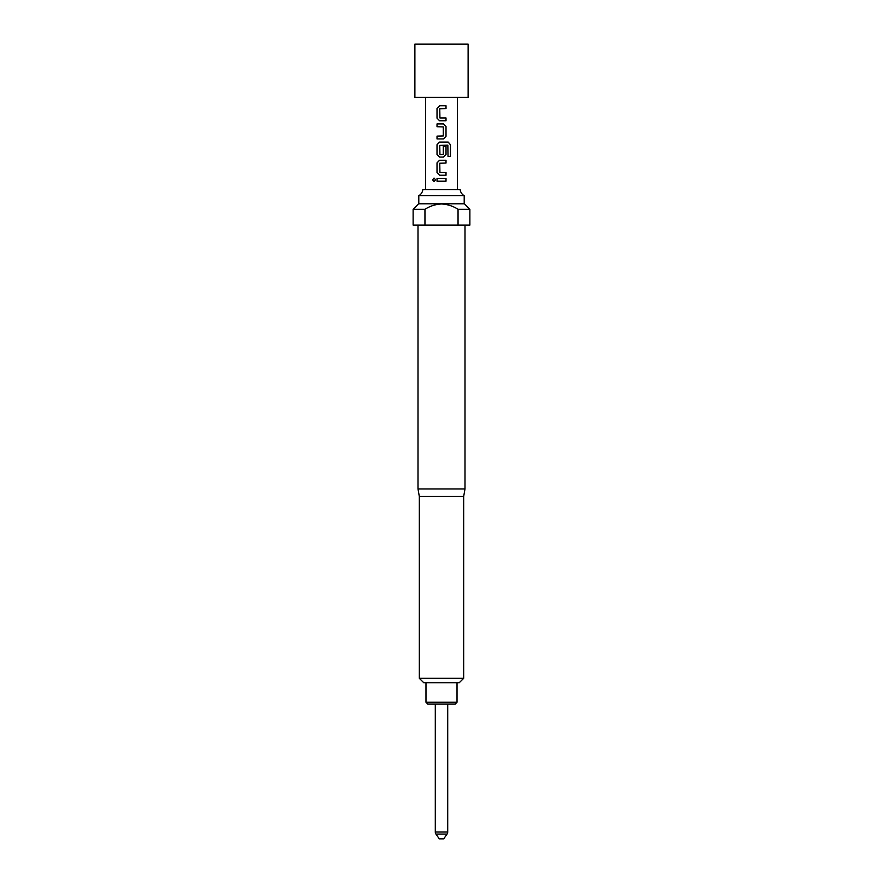 <?xml version="1.0" encoding="UTF-8"?>
<svg xmlns="http://www.w3.org/2000/svg" width="883" height="883" viewBox="0 0 883 883"><rect width="100%" height="100%" fill="white"/><g stroke="black" fill="none" stroke-linecap="round" stroke-linejoin="round"><path stroke-width="1.32" d="M434.061 178.079L432.637 179.812L434.061 181.545M435.595 179.812L434.017 178.079L432.538 179.812L434.017 181.545L435.595 179.812M435.297 704.038L435.297 832.029A3.543 3.543 0 0 0 435.937 834.071L439.281 838.85L443.719 838.85L447.063 834.071L435.937 834.071M435.297 832.029L447.714 832.029A3.543 3.543 0 0 1 447.063 834.071M447.714 832.029L447.714 704.038M457.019 702.261L455.253 704.038L427.747 704.038L425.981 702.261L457.019 702.261L457.019 682.747M414.889 97.362L468.111 97.362L468.111 44.15L414.889 44.15L414.889 97.362M419.326 678.31L463.674 678.31L459.237 682.747L423.763 682.747L419.326 678.31L419.326 496.489L463.674 496.489L464.999 488.95L464.999 225.088M463.674 678.31L463.674 496.489M419.326 496.489L418.001 488.95L464.999 488.95M424.955 225.088L469.877 225.088L469.877 209.293L464.381 203.796L418.619 203.796L413.123 209.293L413.123 225.088L424.955 225.088L424.955 209.304C430.01 206.059 435.529 204.282 441.5 203.973C447.482 204.282 453.001 206.059 458.045 209.304L469.877 209.304M422.825 189.613A7.98 7.98 0 0 1 418.796 195.684L464.204 195.684A7.98 7.98 0 0 1 460.175 189.613L422.825 189.613M439.933 117.969L446.014 117.969L446.014 120.761L439.568 120.761L437.019 118.156L437.019 108.377L439.568 105.772L446.014 105.772L446.014 108.565L439.756 108.752L439.933 117.969M446.014 136.313L446.014 126.534L443.465 123.929L437.019 123.929L437.019 126.722L443.288 126.909L443.288 135.949L437.019 136.125L437.019 138.929L443.465 138.929L446.014 136.313L446.014 126.534M450.462 156.434L450.462 144.702L448.2 142.086L439.568 142.086L437.019 144.702L437.019 154.481L439.568 157.086L443.465 157.086L446.014 154.481L446.014 146.468L443.288 146.468L443.288 154.415L439.933 154.591L439.756 145.375L447.858 145.187L448.023 156.434L450.462 156.434M439.933 172.45L446.014 172.45L446.014 175.242L439.568 175.242L437.019 172.638L437.019 162.858L439.568 160.253L446.014 160.253L446.014 163.046L439.756 163.234L439.933 172.45M437.019 178.41L446.014 178.41L446.014 181.203L437.019 181.203L437.019 178.41M457.46 189.613L457.46 97.362M425.54 189.613L425.54 97.362M413.123 209.304L424.955 209.304M458.045 209.293L458.045 225.088M437.063 178.41L437.063 181.203M445.97 181.203L445.97 178.41M445.97 163.046L445.97 160.253M439.591 160.253L437.063 162.858L437.019 172.638M437.063 172.638L439.591 175.242M445.97 175.242L445.97 172.45M448.023 156.434L450.363 156.434L450.462 144.702M450.363 144.702L448.123 142.086M439.591 142.086L437.063 144.702L437.019 154.481M437.063 154.481L439.591 157.086M443.443 157.086L445.97 154.481L445.97 146.468L443.288 146.468M445.97 126.534L443.443 123.929M437.063 123.929L437.063 126.722M437.063 136.125L437.063 138.929M443.443 138.929L445.97 136.313M445.97 108.565L445.97 105.772M439.591 105.772L437.063 108.377L437.019 118.156M437.063 118.156L439.591 120.761M445.97 120.761L445.97 117.969M464.204 203.796L464.204 195.684M418.796 203.796L418.796 195.684M418.001 488.95L418.001 225.088M425.981 702.261L425.981 682.747"/></g></svg>
